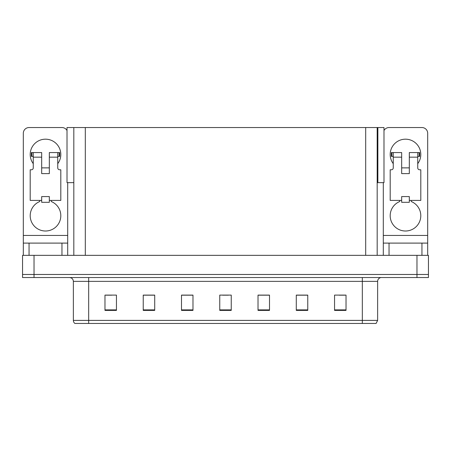 <?xml version="1.0" encoding="UTF-8"?>
<svg xmlns="http://www.w3.org/2000/svg" width="451" height="451" viewBox="0 0 451 451"><rect width="100%" height="100%" fill="white"/><g stroke="black" fill="none" stroke-linecap="round" stroke-linejoin="round"><path stroke-width="0.68" d="M377.177 182.644L383.987 182.644L383.987 127.543L377.177 127.543L377.177 255.345M377.177 127.543L67.013 127.543L67.013 182.644L73.823 182.644M377.865 182.644L377.865 127.543M34.028 277.54L428.45 277.54L428.45 274.479L22.55 274.479L22.55 255.345L34.028 255.345L34.028 274.479L22.55 274.479L22.55 277.54L34.028 277.54L34.028 274.479L428.45 274.479L428.45 255.345L34.028 255.345M73.823 127.543L73.823 255.345M377.634 320.396L376.106 323.457L362.328 323.457L362.328 320.396L377.634 320.396L377.634 281.368A3.828 3.828 0 0 1 381.461 277.54M73.366 320.396L88.672 320.396L88.672 323.457L362.328 323.457L74.894 323.457A3.828 3.828 0 0 1 73.366 320.396L73.366 281.368C73.135 279.039 71.861 277.765 69.539 277.54M346.03 310.406L346.03 295.101L334.552 295.101L334.552 310.406L346.03 310.406M307.768 310.406L307.768 295.101L296.29 295.101L296.29 310.406L307.768 310.406M269.501 310.406L269.501 295.101L258.023 295.101L258.023 310.406L269.501 310.406M116.448 310.406L116.448 295.101L104.97 295.101L104.97 310.406L116.448 310.406M154.71 310.406L154.71 295.101L143.232 295.101L143.232 310.406L154.71 310.406M192.977 310.406L192.977 295.101L181.499 295.101L181.499 310.406L192.977 310.406M231.239 310.406L231.239 295.101L219.761 295.101L219.761 310.406L231.239 310.406M83.576 323.457L76.614 323.457M307.424 295.18L302.565 295.18M296.826 295.18L307.768 295.18M339.22 295.18L344.959 295.18M190.835 295.18L185.975 295.18M143.232 295.18L154.174 295.18M148.435 295.18L143.576 295.18M106.041 295.18L111.78 295.18M265.025 295.18L260.165 295.18M222.631 295.18L228.369 295.18M192.977 295.18L181.499 295.18M269.501 295.18L258.023 295.18M33.261 163.668A15.306 15.306 0 0 1 45.506 139.179A15.306 15.306 0 0 1 57.751 163.668M51.245 200.402L51.245 201.518A15.306 15.306 0 0 1 57.677 224.987A15.306 15.306 0 0 1 33.34 224.987A15.306 15.306 0 0 1 39.767 201.518L39.767 200.402M61.962 255.345L61.962 243.1L29.056 243.1L29.056 255.345M67.013 130.559A5.739 5.739 0 0 0 61.962 127.543L29.056 127.543A5.739 5.739 0 0 0 23.317 133.287L23.317 235.45L67.701 235.45L67.701 255.345M49.334 173.612L41.684 173.612L41.684 157.162L33.261 157.162L33.261 167.873A1.911 1.911 0 0 1 31.35 169.79L30.2 169.79L30.2 200.402L41.684 200.402L41.684 196.574L49.334 196.574L49.334 200.402L60.812 200.402L60.812 169.79L59.667 169.79A1.911 1.911 0 0 1 57.751 167.873L57.751 157.162L49.334 157.162L49.334 173.612L41.684 173.612M67.701 182.644L67.701 235.45M23.317 255.345L23.317 243.1L29.056 243.1M61.962 243.1L67.701 243.1M23.317 243.1L23.317 235.45M393.249 163.668A15.306 15.306 0 0 1 405.494 139.179A15.306 15.306 0 0 1 417.739 163.668M411.233 200.402L411.233 201.518A15.306 15.306 0 0 1 417.66 224.987A15.306 15.306 0 0 1 393.323 224.987A15.306 15.306 0 0 1 399.755 201.518L399.755 200.402M421.944 255.345L421.944 243.1L389.038 243.1L389.038 255.345M383.299 182.644L383.299 235.45L427.683 235.45L427.683 133.287A5.739 5.739 0 0 0 421.944 127.543L389.038 127.543A5.739 5.739 0 0 0 383.987 130.559M409.316 173.612L401.666 173.612L401.666 157.162L393.249 157.162L393.249 167.873A1.911 1.911 0 0 1 391.333 169.79L390.188 169.79L390.188 200.402L401.666 200.402L401.666 196.574L409.316 196.574L409.316 200.402L420.8 200.402L420.8 169.79L419.65 169.79A1.911 1.911 0 0 1 417.739 167.873L417.739 157.162L409.316 157.162L409.316 173.612L401.666 173.612M383.299 255.345L383.299 243.1L389.038 243.1M421.944 243.1L427.683 243.1L427.683 255.345M427.683 235.45L427.683 243.1M383.299 243.1L383.299 235.45M49.334 200.402L49.334 202.313L41.684 202.313L41.684 200.402M49.334 157.162L49.334 152.568L57.751 152.568L57.751 157.162M33.261 156.396L31.903 156.396L31.903 152.568L41.684 152.568L41.684 157.162M31.903 152.568L31.35 152.568L31.35 156.396L31.903 156.396M33.261 157.162L33.261 152.568M57.751 152.568L59.115 152.568L59.115 156.396L57.751 156.396M59.115 156.396L59.667 156.396L59.667 152.568L59.115 152.568M409.316 200.402L409.316 202.313L401.666 202.313L401.666 200.402M409.316 157.162L409.316 152.568L417.739 152.568L417.739 157.162M393.249 156.396L391.885 156.396L391.885 152.568L401.666 152.568L401.666 157.162M391.885 152.568L391.333 152.568L391.333 156.396L391.885 156.396M393.249 157.162L393.249 152.568M417.739 152.568L419.097 152.568L419.097 156.396L417.739 156.396M419.097 156.396L419.65 156.396L419.65 152.568L419.097 152.568M416.972 255.345L416.972 277.54M85.301 127.543L85.301 255.345M365.699 127.543L365.699 255.345M362.328 277.54L362.328 281.368L73.366 281.368M377.634 281.368L362.328 281.368L362.328 320.396L88.672 320.396L88.672 277.54M231.239 309.876L219.761 309.876M192.977 309.876L181.499 309.876M154.71 309.876L143.232 309.876M116.448 309.876L104.97 309.876M269.501 309.876L258.023 309.876M307.768 309.876L296.29 309.876M346.03 309.876L334.552 309.876M49.334 167.873L41.684 167.873M409.316 167.873L401.666 167.873"/></g></svg>

